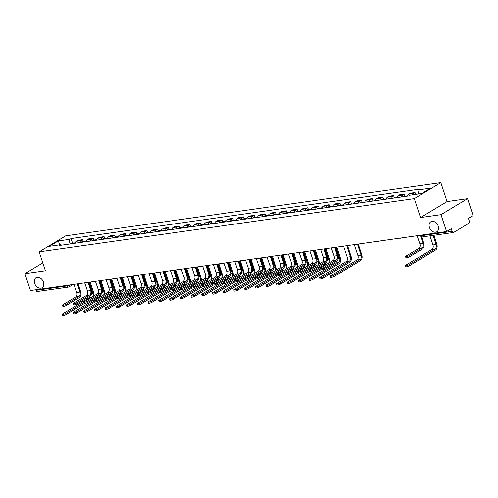 <?xml version="1.0" encoding="UTF-8"?>
<svg xmlns="http://www.w3.org/2000/svg" width="498" height="498" viewBox="0 0 498 498"><rect width="100%" height="100%" fill="white"/><g stroke="black" fill="none" stroke-linecap="round" stroke-linejoin="round"><path stroke-width="0.75" d="M43.438 282.142A5.839 4.283 58.9 0 1 42.056 287.763A5.839 4.283 58.9 0 1 34.642 283.387A5.839 4.283 58.9 0 1 36.03 277.766A5.839 4.283 58.9 0 1 43.438 282.142M438.24 226.148A5.839 4.283 58.9 0 1 436.852 231.775A5.839 4.283 58.9 0 1 429.438 227.399A5.839 4.283 58.9 0 1 430.826 221.772A5.839 4.283 58.9 0 1 438.24 226.148M441.004 214.657L467.547 198.658L447.067 201.566L440.842 182.642L65.705 235.84L39.161 251.839L414.299 198.634L420.524 217.558L441.004 214.657L446.557 231.545L30.453 290.552L24.9 273.663L45.38 270.763L39.161 251.839M467.547 198.658L473.1 215.547L468.4 218.379L469.265 221.012A1.824 1.183 81.9 0 1 468.761 223.347L453.74 232.398A1.824 1.183 81.9 0 1 453.441 232.51L422.304 236.924A1.824 1.183 -98.1 0 1 420.984 235.759L452.122 231.346A1.824 1.183 81.9 0 0 453.441 232.51M73.05 284.514L69.154 286.86A1.824 1.338 -121.1 0 1 68.774 286.997A1.824 1.183 -98.1 0 1 68.469 287.103L37.331 291.523A1.824 1.183 -98.1 0 1 36.018 290.353L67.149 285.939A1.824 0.367 -18.2 0 0 69.589 285.105L69.801 284.974M35.831 289.792L36.018 290.353M42.791 262.882L24.9 273.663M452.122 231.346L451.256 228.713L446.557 231.545M412.332 194.855A4.196 2.72 -98.1 0 1 413.415 193.517L415.033 192.539L410.501 193.18L408.883 194.158A4.196 2.72 81.9 0 0 407.588 196.1M415.643 194.382L415.033 192.539M401.4 196.978A4.196 2.72 -98.1 0 1 402.695 195.035L404.314 194.058L399.776 194.706L398.157 195.677A4.196 2.72 81.9 0 0 396.869 197.619M405.098 196.455L404.314 194.058M390.681 198.497A4.196 2.72 -98.1 0 1 391.97 196.554L393.594 195.583L389.056 196.224L387.438 197.202A4.196 2.72 81.9 0 0 386.143 199.144M394.379 197.974L393.594 195.583M379.955 200.022A4.196 2.72 -98.1 0 1 381.25 198.079L382.869 197.102L378.331 197.743L376.712 198.721A4.196 2.72 81.9 0 0 375.424 200.663M383.653 199.493L382.869 197.102M369.236 201.541A4.196 2.72 -98.1 0 1 370.531 199.598L372.149 198.621L367.611 199.262L365.993 200.24A4.196 2.72 81.9 0 0 364.698 202.182M372.934 201.018L372.149 198.621M358.51 203.06A4.196 2.72 -98.1 0 1 359.805 201.117L361.424 200.14L356.885 200.787L355.267 201.758A4.196 2.72 81.9 0 0 353.978 203.707M362.214 202.537L361.424 200.14M347.791 204.578A4.196 2.72 -98.1 0 1 349.086 202.636L350.704 201.665L346.166 202.306L344.548 203.284A4.196 2.72 81.9 0 0 343.253 205.226M351.488 204.056L350.704 201.665M337.071 206.104A4.196 2.72 -98.1 0 1 338.36 204.161L339.978 203.184L335.447 203.825L333.822 204.803A4.196 2.72 81.9 0 0 332.533 206.745M340.601 205.07L339.978 203.184M326.346 207.622A4.196 2.72 -98.1 0 1 327.64 205.68L329.259 204.703L324.721 205.35L323.102 206.321A4.196 2.72 81.9 0 0 321.808 208.264M329.875 206.589L329.259 204.703M315.626 209.141A4.196 2.72 -98.1 0 1 316.915 207.199L318.533 206.222L314.001 206.869L312.383 207.847A4.196 2.72 81.9 0 0 311.088 209.789M319.156 208.114L318.533 206.222M304.901 210.666A4.196 2.72 -98.1 0 1 306.195 208.718L307.814 207.747L303.276 208.388L301.657 209.365A4.196 2.72 81.9 0 0 300.362 211.308M308.436 209.633L307.814 207.747M294.181 212.185A4.196 2.72 -98.1 0 1 295.47 210.243L297.088 209.266L292.556 209.907L290.938 210.884A4.196 2.72 81.9 0 0 289.643 212.827M297.711 211.152L297.088 209.266M283.455 213.704A4.196 2.72 -98.1 0 1 284.75 211.762L286.369 210.785L281.831 211.432L280.212 212.403A4.196 2.72 81.9 0 0 278.924 214.345M286.991 212.671L286.369 210.785M272.736 215.223A4.196 2.72 -98.1 0 1 274.024 213.281L275.649 212.31L271.111 212.951L269.493 213.928A4.196 2.72 81.9 0 0 268.198 215.871M276.266 214.196L275.649 212.31M262.01 216.748A4.196 2.72 -98.1 0 1 263.305 214.806L264.924 213.829L260.386 214.47L258.767 215.447A4.196 2.72 81.9 0 0 257.478 217.389M265.546 215.715L264.924 213.829M251.291 218.267A4.196 2.72 -98.1 0 1 252.586 216.325L254.204 215.348L249.666 215.989L248.048 216.966A4.196 2.72 81.9 0 0 246.753 218.908M254.82 217.234L254.204 215.348M240.571 219.786A4.196 2.72 -98.1 0 1 241.86 217.844L243.478 216.867L238.947 217.514L237.322 218.485A4.196 2.72 81.9 0 0 236.033 220.433M244.101 218.753L243.478 216.867M229.846 221.305A4.196 2.72 -98.1 0 1 231.14 219.363L232.759 218.392L228.221 219.033L226.602 220.01A4.196 2.72 81.9 0 0 225.308 221.952M233.375 220.278L232.759 218.392M219.126 222.83A4.196 2.72 -98.1 0 1 220.415 220.888L222.033 219.911L217.501 220.552L215.883 221.529A4.196 2.72 81.9 0 0 214.588 223.471M222.656 221.797L222.033 219.911M208.401 224.349A4.196 2.72 -98.1 0 1 209.695 222.407L211.314 221.429L206.776 222.077L205.157 223.048A4.196 2.72 81.9 0 0 203.863 224.99M211.936 223.316L211.314 221.429M197.681 225.868A4.196 2.72 -98.1 0 1 198.97 223.926L200.588 222.955L196.056 223.596L194.438 224.573A4.196 2.72 81.9 0 0 193.143 226.515M201.211 224.841L200.588 222.955M186.955 227.393A4.196 2.72 -98.1 0 1 188.25 225.451L189.869 224.474L185.331 225.115L183.712 226.092A4.196 2.72 81.9 0 0 182.424 228.034M190.491 226.36L189.869 224.474M176.236 228.912A4.196 2.72 -98.1 0 1 177.525 226.97L179.149 225.992L174.611 226.634L172.993 227.611A4.196 2.72 81.9 0 0 171.698 229.553M179.766 227.879L179.149 225.992M165.51 230.431A4.196 2.72 -98.1 0 1 166.805 228.489L168.424 227.511L163.886 228.159L162.267 229.13A4.196 2.72 81.9 0 0 160.979 231.072M169.046 229.397L168.424 227.511M154.791 231.95A4.196 2.72 -98.1 0 1 156.086 230.008L157.704 229.036L153.166 229.678L151.548 230.655A4.196 2.72 81.9 0 0 150.253 232.597M158.32 230.923L157.704 229.036M144.065 233.475A4.196 2.72 -98.1 0 1 145.36 231.533L146.978 230.555L142.44 231.197L140.822 232.174A4.196 2.72 81.9 0 0 139.533 234.116M147.601 232.442L146.978 230.555M133.346 234.994A4.196 2.72 -98.1 0 1 134.641 233.052L136.259 232.074L131.721 232.722L130.103 233.693A4.196 2.72 81.9 0 0 128.808 235.635M136.875 233.96L136.259 232.074M122.626 236.513A4.196 2.72 -98.1 0 1 123.915 234.57L125.533 233.593L121.002 234.241L119.377 235.218A4.196 2.72 81.9 0 0 118.088 237.16M126.156 235.479L125.533 233.593M111.901 238.038A4.196 2.72 -98.1 0 1 113.195 236.089L114.814 235.118L110.276 235.759L108.657 236.737A4.196 2.72 81.9 0 0 107.363 238.679M115.43 237.004L114.814 235.118M101.181 239.557A4.196 2.72 -98.1 0 1 102.47 237.614L104.088 236.637L99.556 237.278L97.938 238.256A4.196 2.72 81.9 0 0 96.643 240.198M104.711 238.523L104.088 236.637M90.455 241.076A4.196 2.72 -98.1 0 1 91.75 239.133L93.369 238.156L88.831 238.803L87.212 239.775A4.196 2.72 81.9 0 0 85.924 241.717M93.991 240.042L93.369 238.156M79.736 242.594A4.196 2.72 -98.1 0 1 81.025 240.652L82.649 239.681L78.111 240.322L76.493 241.3A4.196 2.72 81.9 0 0 75.198 243.242M83.266 241.567L82.649 239.681M418.195 194.021L419.111 189.782L430.658 188.144L421.738 193.517L410.19 195.154L408.945 195.907L59.648 245.446L60.893 244.692L49.346 246.329L58.266 240.957L69.813 239.32L68.768 244.151M419.111 189.782L420.356 189.028L71.058 238.567L69.813 239.32M440.842 182.642L414.299 198.634M447.067 201.566L420.524 217.558M72.546 243.086L71.058 238.567M61.615 245.165L60.893 244.692M59.847 244.842L58.266 240.957M421.731 236.917L423.742 243.03A4.607 2.988 -98.1 0 1 422.472 248.932L409.493 256.75A2.098 0.423 161.8 0 1 407.333 257.584A2.098 0.423 161.8 0 1 405.92 257.634L405.559 256.526A2.098 0.423 -18.2 0 0 406.966 256.482A2.098 0.423 -18.2 0 0 409.132 255.648L422.111 247.83A3.424 2.216 81.9 0 0 423.057 243.447L420.735 236.382M422.111 247.83L418.949 248.278L405.97 256.096A2.098 0.423 -18.2 0 0 405.559 256.526M416.577 235.797A1.824 1.338 -121.1 0 0 417.137 235.847L419.895 243.896A3.424 2.216 81.9 0 1 418.949 248.278M433.914 235.28L436.814 244.101A4.607 2.988 -98.1 0 1 435.545 250.002L409.294 265.82A2.098 0.423 161.8 0 1 407.134 266.654A2.098 0.423 161.8 0 1 405.721 266.698L405.36 265.596A2.098 0.423 -18.2 0 0 406.766 265.552A2.098 0.423 -18.2 0 0 408.933 264.718L435.184 248.9A3.424 2.216 81.9 0 0 436.124 244.518L433.123 235.392M429.967 235.84L432.967 244.966A3.424 2.216 81.9 0 1 432.021 249.349L405.77 265.166A2.098 0.423 -18.2 0 0 405.36 265.596M335.397 247.382L337.968 255.194A4.607 2.988 -98.1 0 1 336.698 261.095L323.719 268.92A2.098 0.423 161.8 0 1 321.552 269.748A2.098 0.423 161.8 0 1 320.139 269.798L319.778 268.696A2.098 0.423 -18.2 0 0 321.191 268.646A2.098 0.423 -18.2 0 0 323.351 267.812L336.331 259.993A3.424 2.216 81.9 0 0 337.277 255.611L334.731 247.537A1.824 1.338 -121.1 0 0 335.11 247.4A1.824 1.338 -121.1 0 0 335.204 247.338L335.11 247.4M336.331 259.993L333.168 260.442L320.189 268.26A2.098 0.423 -18.2 0 0 319.778 268.696M330.803 247.96A1.824 1.338 -121.1 0 0 331.363 248.01L334.114 256.059A3.424 2.216 81.9 0 1 333.168 260.442M324.677 248.907L327.242 256.719A4.607 2.988 -98.1 0 1 325.972 262.62L312.993 270.439A2.098 0.423 161.8 0 1 310.833 271.273A2.098 0.423 161.8 0 1 309.42 271.317L309.059 270.215A2.098 0.423 -18.2 0 0 310.466 270.165A2.098 0.423 -18.2 0 0 312.632 269.337L325.611 261.512A3.424 2.216 81.9 0 0 326.557 257.13L324.005 249.056A1.824 1.338 -121.1 0 0 324.391 248.919A1.824 1.338 -121.1 0 0 324.478 248.857A1.824 1.824 0 0 0 325.929 248.67A1.824 1.338 58.9 0 1 325.549 248.807M325.611 261.512L322.449 261.96L309.47 269.785A2.098 0.423 -18.2 0 0 309.059 270.215M320.077 249.479A1.824 1.338 -121.1 0 0 320.637 249.535L323.395 257.578A3.424 2.216 81.9 0 1 322.449 261.96M313.952 250.426L316.523 258.238A4.607 2.988 -98.1 0 1 315.253 264.139L302.274 271.958A2.098 0.423 161.8 0 1 300.107 272.792A2.098 0.423 161.8 0 1 298.7 272.836L298.333 271.734A2.098 0.423 -18.2 0 0 299.746 271.69A2.098 0.423 -18.2 0 0 301.906 270.856L314.885 263.037A3.424 2.216 81.9 0 0 315.832 258.655L313.286 250.575A1.824 1.338 -121.1 0 0 313.665 250.438A1.824 1.338 -121.1 0 0 313.759 250.382L313.665 250.438M314.885 263.037L311.723 263.486L298.744 271.304A2.098 0.423 -18.2 0 0 298.333 271.734M309.358 250.998A1.824 1.338 -121.1 0 0 309.918 251.054L312.669 259.103A3.424 2.216 81.9 0 1 311.723 263.486M303.232 251.944L305.797 259.757A4.607 2.988 -98.1 0 1 304.527 265.658L291.548 273.477A2.098 0.423 161.8 0 1 289.388 274.311A2.098 0.423 161.8 0 1 287.975 274.361L287.614 273.259A2.098 0.423 -18.2 0 0 289.021 273.209A2.098 0.423 -18.2 0 0 291.187 272.375L304.166 264.556A3.424 2.216 81.9 0 0 305.112 260.174L302.56 252.094A1.824 1.338 -121.1 0 0 302.946 251.963A1.824 1.338 -121.1 0 0 303.033 251.901A1.824 1.824 0 0 0 304.483 251.714A1.824 1.338 58.9 0 1 304.104 251.845M304.166 264.556L301.004 265.004L288.025 272.823A2.098 0.423 -18.2 0 0 287.614 273.259M298.632 252.523A1.824 1.338 -121.1 0 0 299.192 252.573L301.95 260.622A3.424 2.216 81.9 0 1 301.004 265.004M292.507 253.463L295.077 261.276A4.607 2.988 -98.1 0 1 293.808 267.177L280.828 275.002A2.098 0.423 161.8 0 1 278.662 275.836A2.098 0.423 161.8 0 1 277.255 275.88L276.888 274.778A2.098 0.423 -18.2 0 0 278.301 274.728A2.098 0.423 -18.2 0 0 280.461 273.9L293.44 266.075A3.424 2.216 81.9 0 0 294.386 261.693L291.84 253.619A1.824 1.338 -121.1 0 0 292.226 253.482A1.824 1.338 -121.1 0 0 292.314 253.42L292.226 253.482M293.44 266.075L290.284 266.523L277.305 274.348A2.098 0.423 -18.2 0 0 276.888 274.778M287.912 254.042A1.824 1.338 -121.1 0 0 288.473 254.092L291.224 262.141A3.424 2.216 81.9 0 1 290.284 266.523M281.787 254.988L284.358 262.801A4.607 2.988 -98.1 0 1 283.082 268.702L270.103 276.521A2.098 0.423 161.8 0 1 267.943 277.355A2.098 0.423 161.8 0 1 266.53 277.398L266.169 276.297A2.098 0.423 -18.2 0 0 267.582 276.253A2.098 0.423 -18.2 0 0 269.742 275.419L282.721 267.594A3.424 2.216 81.9 0 0 283.667 263.212L281.115 255.138A1.824 1.338 -121.1 0 0 281.501 255.001A1.824 1.338 -121.1 0 0 281.594 254.939A1.824 1.824 0 0 0 283.038 254.752A1.824 1.338 58.9 0 1 282.659 254.889M282.721 267.594L279.559 268.042L266.579 275.867A2.098 0.423 -18.2 0 0 266.169 276.297M277.187 255.561A1.824 1.338 -121.1 0 0 277.747 255.617L280.505 263.66A3.424 2.216 81.9 0 1 279.559 268.042M271.068 256.507L273.632 264.32A4.607 2.988 -98.1 0 1 272.362 270.221L259.383 278.04A2.098 0.423 161.8 0 1 257.217 278.874A2.098 0.423 161.8 0 1 255.81 278.924L255.443 277.816A2.098 0.423 -18.2 0 0 256.856 277.772A2.098 0.423 -18.2 0 0 259.022 276.938L272.001 269.119A3.424 2.216 81.9 0 0 272.941 264.737L270.395 256.657A1.824 1.338 -121.1 0 0 270.781 256.526A1.824 1.338 -121.1 0 0 270.868 256.464L270.781 256.526M272.001 269.119L268.839 269.567L255.86 277.386A2.098 0.423 -18.2 0 0 255.443 277.816M266.467 257.086A1.824 1.338 -121.1 0 0 267.028 257.136L269.779 265.185A3.424 2.216 81.9 0 1 268.839 269.567M260.342 258.026L262.913 265.839A4.607 2.988 -98.1 0 1 261.637 271.74L248.658 279.565A2.098 0.423 161.8 0 1 246.498 280.393A2.098 0.423 161.8 0 1 245.084 280.442L244.723 279.341A2.098 0.423 -18.2 0 0 246.137 279.291A2.098 0.423 -18.2 0 0 248.297 278.457L261.276 270.638A3.424 2.216 81.9 0 0 262.222 266.256L259.676 258.182A1.824 1.338 -121.1 0 0 260.056 258.045A1.824 1.338 -121.1 0 0 260.149 257.983A1.824 1.824 0 0 0 261.599 257.796A1.824 1.338 58.9 0 1 261.213 257.927M261.276 270.638L258.113 271.086L245.134 278.905A2.098 0.423 -18.2 0 0 244.723 279.341M255.742 258.605A1.824 1.338 -121.1 0 0 256.308 258.655L259.06 266.704A3.424 2.216 81.9 0 1 258.113 271.086M249.623 259.551L252.187 267.358A4.607 2.988 -98.1 0 1 250.917 273.259L237.938 281.084A2.098 0.423 161.8 0 1 235.778 281.918A2.098 0.423 161.8 0 1 234.365 281.961L234.004 280.86A2.098 0.423 -18.2 0 0 235.411 280.81A2.098 0.423 -18.2 0 0 237.577 279.982L250.556 272.157A3.424 2.216 81.9 0 0 251.496 267.775L248.95 259.701A1.824 1.338 -121.1 0 0 249.336 259.564A1.824 1.338 -121.1 0 0 249.423 259.502M250.556 272.157L247.394 272.605L234.415 280.43A2.098 0.423 -18.2 0 0 234.004 280.86M245.022 260.124A1.824 1.338 -121.1 0 0 245.582 260.18L248.334 268.223A3.424 2.216 81.9 0 1 247.394 272.605M238.897 261.07L241.468 268.883A4.607 2.988 -98.1 0 1 240.192 274.784L227.219 282.603A2.098 0.423 161.8 0 1 225.052 283.437A2.098 0.423 161.8 0 1 223.639 283.48L223.278 282.378A2.098 0.423 -18.2 0 0 224.691 282.335A2.098 0.423 -18.2 0 0 226.851 281.501L239.831 273.682A3.424 2.216 81.9 0 0 240.777 269.3L238.231 261.22A1.824 1.338 -121.1 0 0 238.61 261.083A1.824 1.338 -121.1 0 0 238.704 261.027A1.824 1.824 0 0 0 240.154 260.834A1.824 1.338 58.9 0 1 239.768 260.971M239.831 273.682L236.668 274.13L223.689 281.949A2.098 0.423 -18.2 0 0 223.278 282.378M234.297 261.643A1.824 1.338 -121.1 0 0 234.863 261.699L237.614 269.748A3.424 2.216 81.9 0 1 236.668 274.13M228.177 262.589L230.742 270.402A4.607 2.988 -98.1 0 1 229.472 276.303L216.493 284.121A2.098 0.423 161.8 0 1 214.333 284.956A2.098 0.423 161.8 0 1 212.92 285.005L212.559 283.897A2.098 0.423 -18.2 0 0 213.966 283.854A2.098 0.423 -18.2 0 0 216.132 283.02L229.111 275.201A3.424 2.216 81.9 0 0 230.051 270.819L227.505 262.739A1.824 1.338 -121.1 0 0 227.891 262.608A1.824 1.338 -121.1 0 0 227.978 262.546L227.891 262.608M229.111 275.201L225.949 275.649L212.97 283.468A2.098 0.423 -18.2 0 0 212.559 283.897M223.577 263.168A1.824 1.338 -121.1 0 0 224.137 263.218L226.895 271.267A3.424 2.216 81.9 0 1 225.949 275.649M217.452 264.108L220.023 271.92A4.607 2.988 -98.1 0 1 218.753 277.822L205.774 285.647A2.098 0.423 161.8 0 1 203.607 286.475A2.098 0.423 161.8 0 1 202.2 286.524L201.833 285.422A2.098 0.423 -18.2 0 0 203.246 285.373A2.098 0.423 -18.2 0 0 205.406 284.539L218.385 276.72A3.424 2.216 81.9 0 0 219.332 272.338L216.786 264.264A1.824 1.338 -121.1 0 0 217.165 264.127A1.824 1.338 -121.1 0 0 217.259 264.065A1.824 1.824 0 0 0 218.709 263.878A1.824 1.338 58.9 0 1 218.323 264.008M218.385 276.72L215.223 277.168L202.244 284.987A2.098 0.423 -18.2 0 0 201.833 285.422M212.858 264.687A1.824 1.338 -121.1 0 0 213.418 264.737L216.169 272.786A3.424 2.216 81.9 0 1 215.223 277.168M206.732 265.633L209.297 273.446A4.607 2.988 -98.1 0 1 208.027 279.347L195.048 287.165A2.098 0.423 161.8 0 1 192.888 288A2.098 0.423 161.8 0 1 191.475 288.043L191.114 286.941A2.098 0.423 -18.2 0 0 192.521 286.898A2.098 0.423 -18.2 0 0 194.687 286.064L207.666 278.239A3.424 2.216 81.9 0 0 208.612 273.856L206.06 265.783A1.824 1.338 -121.1 0 0 206.446 265.646A1.824 1.338 -121.1 0 0 206.533 265.583L206.446 265.646M207.666 278.239L204.504 278.687L191.525 286.512A2.098 0.423 -18.2 0 0 191.114 286.941M202.132 266.206A1.824 1.338 -121.1 0 0 202.692 266.262L205.45 274.305A3.424 2.216 81.9 0 1 204.504 278.687M196.007 267.152L198.578 274.964A4.607 2.988 -98.1 0 1 197.308 280.866L184.328 288.684A2.098 0.423 161.8 0 1 182.162 289.519A2.098 0.423 161.8 0 1 180.755 289.568L180.388 288.46A2.098 0.423 -18.2 0 0 181.801 288.417A2.098 0.423 -18.2 0 0 183.961 287.583L196.94 279.764A3.424 2.216 81.9 0 0 197.887 275.382L195.341 267.302A1.824 1.338 -121.1 0 0 195.72 267.171A1.824 1.338 -121.1 0 0 195.814 267.109A1.824 1.824 0 0 0 197.264 266.916A1.824 1.338 58.9 0 1 196.878 267.053M196.94 279.764L193.784 280.212L180.805 288.031A2.098 0.423 -18.2 0 0 180.388 288.46M191.413 267.725A1.824 1.338 -121.1 0 0 191.973 267.781L194.724 275.83A3.424 2.216 81.9 0 1 193.784 280.212M358.249 244.07L361.76 254.746A4.607 2.988 -98.1 0 1 360.49 260.647L334.239 276.465A2.098 0.423 161.8 0 1 332.079 277.299A2.098 0.423 161.8 0 1 330.666 277.342L330.305 276.241A2.098 0.423 -18.2 0 0 331.712 276.197A2.098 0.423 -18.2 0 0 333.878 275.363L360.129 259.545A3.424 2.216 81.9 0 0 361.069 255.163L357.514 244.337M354.296 244.63L357.906 255.611A3.424 2.216 81.9 0 1 356.966 259.993L330.716 275.811A2.098 0.423 -18.2 0 0 330.305 276.241M342.238 205.369A2.278 1.482 -98.1 0 1 343.103 204.715L343.446 204.666M341.074 205.537A2.278 1.482 -98.1 0 1 341.933 204.883A2.278 1.482 -98.1 0 1 342.543 204.983M338.596 205.886A2.278 1.482 -98.1 0 1 339.455 205.232L341.933 204.883M347.529 245.589L351.04 256.265A4.607 2.988 -98.1 0 1 349.764 262.166L323.519 277.984A2.098 0.423 161.8 0 1 321.353 278.818A2.098 0.423 161.8 0 1 319.946 278.868L319.579 277.76A2.098 0.423 -18.2 0 0 320.992 277.716A2.098 0.423 -18.2 0 0 323.152 276.882L349.403 261.064A3.424 2.216 81.9 0 0 350.349 256.682L346.789 245.856M343.576 246.149L347.187 257.13A3.424 2.216 81.9 0 1 346.241 261.512L319.99 277.33A2.098 0.423 -18.2 0 0 319.579 277.76M331.519 206.888A2.278 1.482 -98.1 0 1 332.378 206.234L332.72 206.184M330.348 207.056A2.278 1.482 -98.1 0 1 331.207 206.402A2.278 1.482 -98.1 0 1 331.824 206.508M327.877 207.405A2.278 1.482 -98.1 0 1 328.736 206.751L331.207 206.402M336.804 247.108L340.315 257.79A4.607 2.988 -98.1 0 1 339.045 263.691L312.794 279.509A2.098 0.423 161.8 0 1 310.634 280.337A2.098 0.423 161.8 0 1 309.221 280.386L308.86 279.285A2.098 0.423 -18.2 0 0 310.266 279.235A2.098 0.423 -18.2 0 0 312.433 278.401L338.684 262.583A3.424 2.216 81.9 0 0 339.624 258.201L336.069 247.375M336.648 261.126A3.424 2.216 81.9 0 1 335.521 263.031L309.27 278.849A2.098 0.423 -18.2 0 0 308.86 279.285M320.793 208.407A2.278 1.482 -98.1 0 1 321.658 207.759L322.001 207.71M319.629 208.575A2.278 1.482 -98.1 0 1 320.488 207.921A2.278 1.482 -98.1 0 1 321.098 208.027M317.151 208.923A2.278 1.482 -98.1 0 1 318.017 208.276L320.488 207.921M320.519 269.91L302.074 281.028A2.098 0.423 161.8 0 1 299.908 281.862A2.098 0.423 161.8 0 1 298.501 281.905L298.134 280.804A2.098 0.423 -18.2 0 0 299.547 280.754A2.098 0.423 -18.2 0 0 301.707 279.926L319.872 268.976M325.922 262.645A3.424 2.216 81.9 0 1 324.796 264.556L298.551 280.374A2.098 0.423 -18.2 0 0 298.134 280.804M310.073 209.932A2.278 1.482 -98.1 0 1 310.933 209.278L311.275 209.228M328.823 263.062A3.424 2.216 81.9 0 0 328.904 259.726L325.343 248.894M308.903 210.094A2.278 1.482 -98.1 0 1 309.768 209.44A2.278 1.482 -98.1 0 1 310.379 209.546M306.432 210.449A2.278 1.482 -98.1 0 1 307.291 209.795L309.768 209.44M326.084 248.626L329.595 259.309A4.607 2.988 -98.1 0 1 329.875 262.427M309.8 271.429L291.349 282.547A2.098 0.423 161.8 0 1 289.189 283.381A2.098 0.423 161.8 0 1 287.776 283.424L287.414 282.322A2.098 0.423 -18.2 0 0 288.828 282.279A2.098 0.423 -18.2 0 0 290.988 281.445L309.152 270.501M315.203 264.164A3.424 2.216 81.9 0 1 314.076 266.075L287.825 281.893A2.098 0.423 -18.2 0 0 287.414 282.322M299.348 211.451A2.278 1.482 -98.1 0 1 300.213 210.797L300.555 210.747M318.104 264.581A3.424 2.216 81.9 0 0 318.185 261.245L314.624 250.419M298.184 211.619A2.278 1.482 -98.1 0 1 299.043 210.965A2.278 1.482 -98.1 0 1 299.653 211.071M295.706 211.967A2.278 1.482 -98.1 0 1 296.571 211.314L299.043 210.965M315.359 250.152L318.869 260.828A4.607 2.988 -98.1 0 1 319.15 263.946M299.074 272.954L280.629 284.065A2.098 0.423 161.8 0 1 278.463 284.9A2.098 0.423 161.8 0 1 277.056 284.949L276.689 283.841A2.098 0.423 -18.2 0 0 278.102 283.798A2.098 0.423 -18.2 0 0 280.268 282.964L298.427 272.02M304.477 265.689A3.424 2.216 81.9 0 1 303.357 267.594L277.106 283.412A2.098 0.423 -18.2 0 0 276.689 283.841M288.628 212.97A2.278 1.482 -98.1 0 1 289.487 212.316L289.83 212.273M307.378 266.1A3.424 2.216 81.9 0 0 307.459 262.763L303.898 251.938M287.458 213.138A2.278 1.482 -98.1 0 1 288.323 212.484A2.278 1.482 -98.1 0 1 288.933 212.59M284.987 213.486A2.278 1.482 -98.1 0 1 285.846 212.833L288.323 212.484M304.639 251.671L308.15 262.346A4.607 2.988 -98.1 0 1 308.43 265.471M288.354 274.473L269.904 285.591A2.098 0.423 161.8 0 1 267.743 286.418A2.098 0.423 161.8 0 1 266.33 286.468L265.969 285.366A2.098 0.423 -18.2 0 0 267.382 285.317A2.098 0.423 -18.2 0 0 269.543 284.483L287.707 273.539M293.758 267.208A3.424 2.216 81.9 0 1 292.631 269.113L266.38 284.931A2.098 0.423 -18.2 0 0 265.969 285.366M277.909 214.495A2.278 1.482 -98.1 0 1 278.768 213.841L279.11 213.791M296.659 267.625A3.424 2.216 81.9 0 0 296.74 264.282L293.179 253.457M276.739 214.657A2.278 1.482 -98.1 0 1 277.598 214.003A2.278 1.482 -98.1 0 1 278.208 214.109M274.261 215.012A2.278 1.482 -98.1 0 1 275.126 214.358L277.598 214.003M293.92 253.189L297.431 263.872A4.607 2.988 -98.1 0 1 297.711 266.99M277.629 275.992L259.184 287.109A2.098 0.423 161.8 0 1 257.018 287.944A2.098 0.423 161.8 0 1 255.611 287.987L255.25 286.885A2.098 0.423 -18.2 0 0 256.657 286.842A2.098 0.423 -18.2 0 0 258.823 286.008L276.981 275.064M283.038 268.727A3.424 2.216 81.9 0 1 281.912 270.638L255.661 286.456A2.098 0.423 -18.2 0 0 255.25 286.885M267.183 216.014A2.278 1.482 -98.1 0 1 268.042 215.36L268.385 215.31M285.933 269.144A3.424 2.216 81.9 0 0 286.014 265.808L282.453 254.976M266.013 216.176A2.278 1.482 -98.1 0 1 266.878 215.528A2.278 1.482 -98.1 0 1 267.488 215.628M263.542 216.53A2.278 1.482 -98.1 0 1 264.401 215.877L266.878 215.528M283.194 254.708L286.705 265.39A4.607 2.988 -98.1 0 1 286.985 268.509M266.909 277.517L248.458 288.628A2.098 0.423 161.8 0 1 246.298 289.463A2.098 0.423 161.8 0 1 244.885 289.512L244.524 288.404A2.098 0.423 -18.2 0 0 245.937 288.361A2.098 0.423 -18.2 0 0 248.097 287.527L266.262 276.583M272.313 270.252A3.424 2.216 81.9 0 1 271.186 272.157L244.935 287.975A2.098 0.423 -18.2 0 0 244.524 288.404M256.464 217.533A2.278 1.482 -98.1 0 1 257.323 216.879L257.665 216.829M275.213 270.663A3.424 2.216 81.9 0 0 275.294 267.326L271.734 256.501M255.293 217.701A2.278 1.482 -98.1 0 1 256.153 217.047A2.278 1.482 -98.1 0 1 256.763 217.153M252.816 218.049A2.278 1.482 -98.1 0 1 253.681 217.396L256.153 217.047M272.474 256.233L275.985 266.909A4.607 2.988 -98.1 0 1 276.266 270.028M256.184 279.036L237.739 290.153A2.098 0.423 161.8 0 1 235.579 290.981A2.098 0.423 161.8 0 1 234.166 291.031L233.805 289.929A2.098 0.423 -18.2 0 0 235.212 289.88A2.098 0.423 -18.2 0 0 237.378 289.045L255.542 278.102M261.593 271.771A3.424 2.216 81.9 0 1 260.466 273.676L234.216 289.494A2.098 0.423 -18.2 0 0 233.805 289.929M245.738 219.052A2.278 1.482 -98.1 0 1 246.603 218.398L246.946 218.354M264.488 272.188A3.424 2.216 81.9 0 0 264.569 268.845L261.008 258.02M244.568 219.22A2.278 1.482 -98.1 0 1 245.433 218.566A2.278 1.482 -98.1 0 1 246.043 218.672M242.096 219.568A2.278 1.482 -98.1 0 1 242.956 218.915L245.433 218.566M261.749 257.752L265.26 268.428A4.607 2.988 -98.1 0 1 265.54 271.553M245.464 280.555L227.02 291.672A2.098 0.423 161.8 0 1 224.853 292.507A2.098 0.423 161.8 0 1 223.44 292.55L223.079 291.448A2.098 0.423 -18.2 0 0 224.492 291.398A2.098 0.423 -18.2 0 0 226.652 290.571L244.817 279.621M250.868 273.29A3.424 2.216 81.9 0 1 249.741 275.201L223.49 291.019A2.098 0.423 -18.2 0 0 223.079 291.448M235.019 220.577A2.278 1.482 -98.1 0 1 235.878 219.923L236.22 219.873M253.768 273.707A3.424 2.216 81.9 0 0 253.849 270.37L250.289 259.539M233.848 220.739A2.278 1.482 -98.1 0 1 234.707 220.085A2.278 1.482 -98.1 0 1 235.324 220.191M231.377 221.093A2.278 1.482 -98.1 0 1 232.236 220.44L234.707 220.085M251.029 259.271L254.54 269.953A4.607 2.988 -98.1 0 1 254.82 273.072M234.739 282.073L216.294 293.191A2.098 0.423 161.8 0 1 214.134 294.025A2.098 0.423 161.8 0 1 212.721 294.069L212.36 292.967A2.098 0.423 -18.2 0 0 213.767 292.924A2.098 0.423 -18.2 0 0 215.933 292.089L234.097 281.146M240.148 274.809A3.424 2.216 81.9 0 1 239.021 276.72L212.771 292.538A2.098 0.423 -18.2 0 0 212.36 292.967M224.293 222.096A2.278 1.482 -98.1 0 1 225.158 221.442L225.501 221.392M243.043 275.226A3.424 2.216 81.9 0 0 243.124 271.889L239.569 261.064M223.129 222.264A2.278 1.482 -98.1 0 1 223.988 221.61A2.278 1.482 -98.1 0 1 224.598 221.71M220.651 222.612A2.278 1.482 -98.1 0 1 221.51 221.959L223.988 221.61M240.304 260.796L243.815 271.472A4.607 2.988 -98.1 0 1 244.095 274.591M224.019 283.599L205.574 294.71A2.098 0.423 161.8 0 1 203.408 295.544A2.098 0.423 161.8 0 1 202.001 295.594L201.634 294.486A2.098 0.423 -18.2 0 0 203.047 294.443A2.098 0.423 -18.2 0 0 205.207 293.608L223.372 282.665M229.422 276.334A3.424 2.216 81.9 0 1 228.296 278.239L202.051 294.057A2.098 0.423 -18.2 0 0 201.634 294.486M213.574 223.614A2.278 1.482 -98.1 0 1 214.433 222.961L214.775 222.917M232.323 276.745A3.424 2.216 81.9 0 0 232.404 273.408L228.843 262.583M212.403 223.783A2.278 1.482 -98.1 0 1 213.269 223.129A2.278 1.482 -98.1 0 1 213.879 223.235M209.932 224.131A2.278 1.482 -98.1 0 1 210.791 223.478L213.269 223.129M229.584 262.315L233.095 272.991A4.607 2.988 -98.1 0 1 233.375 276.116M213.3 285.117L194.849 296.235A2.098 0.423 161.8 0 1 192.689 297.063A2.098 0.423 161.8 0 1 191.276 297.113L190.915 296.011A2.098 0.423 -18.2 0 0 192.328 295.961A2.098 0.423 -18.2 0 0 194.488 295.127L212.652 284.184M218.703 277.853A3.424 2.216 81.9 0 1 217.576 279.758L191.325 295.575A2.098 0.423 -18.2 0 0 190.915 296.011M202.848 225.133A2.278 1.482 -98.1 0 1 203.713 224.486L204.056 224.436M221.598 278.27A3.424 2.216 81.9 0 0 221.685 274.927L218.124 264.102M201.684 225.301A2.278 1.482 -98.1 0 1 202.543 224.648A2.278 1.482 -98.1 0 1 203.153 224.754M199.206 225.65A2.278 1.482 -98.1 0 1 200.072 225.003L202.543 224.648M218.859 263.834L222.369 274.516A4.607 2.988 -98.1 0 1 222.65 277.635M202.574 286.636L184.129 297.754A2.098 0.423 161.8 0 1 181.963 298.588A2.098 0.423 161.8 0 1 180.556 298.632L180.189 297.53A2.098 0.423 -18.2 0 0 181.602 297.48A2.098 0.423 -18.2 0 0 183.768 296.652L201.927 285.703M207.977 279.372A3.424 2.216 81.9 0 1 206.851 281.283L180.606 297.101A2.098 0.423 -18.2 0 0 180.189 297.53M192.128 226.658A2.278 1.482 -98.1 0 1 192.987 226.005L193.33 225.955M210.878 279.789A3.424 2.216 81.9 0 0 210.959 276.452L207.398 265.621M190.958 226.82A2.278 1.482 -98.1 0 1 191.823 226.167A2.278 1.482 -98.1 0 1 192.433 226.273M188.487 227.175A2.278 1.482 -98.1 0 1 189.346 226.522L191.823 226.167M208.139 265.353L211.65 276.035A4.607 2.988 -98.1 0 1 211.93 279.154M185.287 268.671L187.858 276.483A4.607 2.988 -98.1 0 1 186.582 282.385L173.603 290.209A2.098 0.423 161.8 0 1 171.443 291.037A2.098 0.423 161.8 0 1 170.03 291.087L169.669 289.985A2.098 0.423 -18.2 0 0 171.082 289.936A2.098 0.423 -18.2 0 0 173.242 289.101L186.221 281.283A3.424 2.216 81.9 0 0 187.167 276.9L184.615 268.82A1.824 1.338 -121.1 0 0 185.001 268.69A1.824 1.338 -121.1 0 0 185.088 268.627L185.001 268.69M186.221 281.283L183.059 281.731L170.079 289.55A2.098 0.423 -18.2 0 0 169.669 289.985M180.687 269.25A1.824 1.338 -121.1 0 0 181.247 269.3L184.005 277.349A3.424 2.216 81.9 0 1 183.059 281.731M191.855 288.161L173.404 299.273A2.098 0.423 161.8 0 1 171.244 300.107A2.098 0.423 161.8 0 1 169.83 300.151L169.469 299.049A2.098 0.423 -18.2 0 0 170.882 299.005A2.098 0.423 -18.2 0 0 173.043 298.171L191.207 287.228M197.258 280.891A3.424 2.216 81.9 0 1 196.131 282.802L169.88 298.619A2.098 0.423 -18.2 0 0 169.469 299.049M181.403 228.177A2.278 1.482 -98.1 0 1 182.268 227.524L182.61 227.474M200.159 281.308A3.424 2.216 81.9 0 0 200.24 277.971L196.679 267.146M180.239 228.345A2.278 1.482 -98.1 0 1 181.098 227.692A2.278 1.482 -98.1 0 1 181.708 227.798M177.761 228.694A2.278 1.482 -98.1 0 1 178.626 228.04L181.098 227.692M197.413 266.878L200.924 277.554A4.607 2.988 -98.1 0 1 201.211 280.673M174.561 270.196L177.132 278.002A4.607 2.988 -98.1 0 1 175.862 283.904L162.883 291.728A2.098 0.423 161.8 0 1 160.717 292.563A2.098 0.423 161.8 0 1 159.31 292.606L158.943 291.504A2.098 0.423 -18.2 0 0 160.356 291.454A2.098 0.423 -18.2 0 0 162.522 290.627L175.501 282.802A3.424 2.216 81.9 0 0 176.441 278.419L173.895 270.346A1.824 1.338 -121.1 0 0 174.281 270.209A1.824 1.338 -121.1 0 0 174.368 270.146A1.824 1.824 0 0 0 175.819 269.96A1.824 1.338 58.9 0 1 175.433 270.09M175.501 282.802L172.339 283.25L159.36 291.075A2.098 0.423 -18.2 0 0 158.943 291.504M169.967 270.769A1.824 1.338 -121.1 0 0 170.528 270.819L173.279 278.868A3.424 2.216 81.9 0 1 172.339 283.25M181.129 289.68L162.684 300.792A2.098 0.423 161.8 0 1 160.518 301.626A2.098 0.423 161.8 0 1 159.111 301.676L158.75 300.568A2.098 0.423 -18.2 0 0 160.157 300.524A2.098 0.423 -18.2 0 0 162.323 299.69L180.481 288.747M186.538 282.416A3.424 2.216 81.9 0 1 185.412 284.321L159.161 300.138A2.098 0.423 -18.2 0 0 158.75 300.568M170.683 229.696A2.278 1.482 -98.1 0 1 171.542 229.043L171.885 228.999M189.433 282.827A3.424 2.216 81.9 0 0 189.514 279.49L185.953 268.665M169.513 229.864A2.278 1.482 -98.1 0 1 170.378 229.211A2.278 1.482 -98.1 0 1 170.988 229.317M167.042 230.213A2.278 1.482 -98.1 0 1 167.901 229.559L170.378 229.211M186.694 268.397L190.205 279.073A4.607 2.988 -98.1 0 1 190.485 282.198M163.842 271.715L166.413 279.527A4.607 2.988 -98.1 0 1 165.137 285.429L152.158 293.247A2.098 0.423 161.8 0 1 149.998 294.081A2.098 0.423 161.8 0 1 148.585 294.125L148.223 293.023A2.098 0.423 -18.2 0 0 149.637 292.98A2.098 0.423 -18.2 0 0 151.797 292.145L164.776 284.321A3.424 2.216 81.9 0 0 165.722 279.938L163.176 271.864A1.824 1.338 -121.1 0 0 163.556 271.727A1.824 1.338 -121.1 0 0 163.649 271.671L163.556 271.727M164.776 284.321L161.613 284.769L148.634 292.594A2.098 0.423 -18.2 0 0 148.223 293.023M159.242 272.288A1.824 1.338 -121.1 0 0 159.802 272.344L162.56 280.393A3.424 2.216 81.9 0 1 161.613 284.769M170.409 291.199L151.958 302.317A2.098 0.423 161.8 0 1 149.798 303.151A2.098 0.423 161.8 0 1 148.385 303.195L148.024 302.093A2.098 0.423 -18.2 0 0 149.437 302.043A2.098 0.423 -18.2 0 0 151.597 301.209L169.762 290.266M175.813 283.935A3.424 2.216 81.9 0 1 174.686 285.84L148.435 301.664A2.098 0.423 -18.2 0 0 148.024 302.093M159.964 231.221A2.278 1.482 -98.1 0 1 160.823 230.568L161.165 230.518M178.714 284.352A3.424 2.216 81.9 0 0 178.794 281.009L175.234 270.184M158.794 231.383A2.278 1.482 -98.1 0 1 159.653 230.73A2.278 1.482 -98.1 0 1 160.263 230.835M156.316 231.738A2.278 1.482 -98.1 0 1 157.181 231.084L159.653 230.73M175.975 269.916L179.485 280.598A4.607 2.988 -98.1 0 1 179.766 283.717M153.123 273.234L155.687 281.046A4.607 2.988 -98.1 0 1 154.417 286.948L141.438 294.766A2.098 0.423 161.8 0 1 139.272 295.6A2.098 0.423 161.8 0 1 137.865 295.65L137.504 294.542A2.098 0.423 -18.2 0 0 138.911 294.499A2.098 0.423 -18.2 0 0 141.077 293.664L154.056 285.846A3.424 2.216 81.9 0 0 154.996 281.463L152.45 273.383A1.824 1.338 -121.1 0 0 152.836 273.253A1.824 1.338 -121.1 0 0 152.923 273.19A1.824 1.824 0 0 0 154.374 272.997A1.824 1.338 58.9 0 1 153.988 273.134M154.056 285.846L150.894 286.294L137.915 294.113A2.098 0.423 -18.2 0 0 137.504 294.542M148.522 273.813A1.824 1.338 -121.1 0 0 149.083 273.863L151.834 281.912A3.424 2.216 81.9 0 1 150.894 286.294M159.684 292.718L141.239 303.836A2.098 0.423 161.8 0 1 139.079 304.67A2.098 0.423 161.8 0 1 137.666 304.714L137.305 303.612A2.098 0.423 -18.2 0 0 138.712 303.568A2.098 0.423 -18.2 0 0 140.878 302.734L159.036 291.791M165.093 285.454A3.424 2.216 81.9 0 1 163.966 287.365L137.716 303.182A2.098 0.423 -18.2 0 0 137.305 303.612M149.238 232.74A2.278 1.482 -98.1 0 1 150.103 232.087L150.44 232.037M167.988 285.871A3.424 2.216 81.9 0 0 168.069 282.534L164.508 271.709M148.068 232.902A2.278 1.482 -98.1 0 1 148.933 232.255A2.278 1.482 -98.1 0 1 149.543 232.354M145.597 233.257A2.278 1.482 -98.1 0 1 146.456 232.603L148.933 232.255M165.249 271.441L168.76 282.117A4.607 2.988 -98.1 0 1 169.04 285.236M142.397 274.753L144.968 282.565A4.607 2.988 -98.1 0 1 143.692 288.466L130.713 296.291A2.098 0.423 161.8 0 1 128.552 297.119A2.098 0.423 161.8 0 1 127.139 297.169L126.778 296.067A2.098 0.423 -18.2 0 0 128.191 296.017A2.098 0.423 -18.2 0 0 130.352 295.183L143.331 287.365A3.424 2.216 81.9 0 0 144.277 282.982L141.731 274.908A1.824 1.338 -121.1 0 0 142.111 274.772A1.824 1.338 -121.1 0 0 142.204 274.709A1.824 1.824 0 0 0 143.654 274.523A1.824 1.338 58.9 0 1 143.268 274.653M143.331 287.365L140.168 287.813L127.189 295.631A2.098 0.423 -18.2 0 0 126.778 296.067M137.797 275.332A1.824 1.338 -121.1 0 0 138.363 275.382L141.115 283.43A3.424 2.216 81.9 0 1 140.168 287.813M148.964 294.243L130.52 305.355A2.098 0.423 161.8 0 1 128.353 306.189A2.098 0.423 161.8 0 1 126.94 306.239L126.579 305.131A2.098 0.423 -18.2 0 0 127.992 305.087A2.098 0.423 -18.2 0 0 130.152 304.253L148.317 293.31M154.368 286.979A3.424 2.216 81.9 0 1 153.241 288.884L126.99 304.701A2.098 0.423 -18.2 0 0 126.579 305.131M138.519 234.259A2.278 1.482 -98.1 0 1 139.378 233.606L139.72 233.556M157.268 287.39A3.424 2.216 81.9 0 0 157.349 284.053L153.789 273.228M137.348 234.427A2.278 1.482 -98.1 0 1 138.207 233.774A2.278 1.482 -98.1 0 1 138.824 233.879M134.871 234.776A2.278 1.482 -98.1 0 1 135.736 234.122L138.207 233.774M154.529 272.96L158.04 283.636A4.607 2.988 -98.1 0 1 158.32 286.761M131.677 276.278L134.242 284.09A4.607 2.988 -98.1 0 1 132.972 289.985L119.993 297.81A2.098 0.423 161.8 0 1 117.833 298.644A2.098 0.423 161.8 0 1 116.42 298.688L116.059 297.586A2.098 0.423 -18.2 0 0 117.466 297.536A2.098 0.423 -18.2 0 0 119.632 296.708L132.611 288.884A3.424 2.216 81.9 0 0 133.551 284.501L131.005 276.427A1.824 1.338 -121.1 0 0 131.391 276.29A1.824 1.338 -121.1 0 0 131.478 276.228A1.824 1.824 0 0 0 132.929 276.041A1.824 1.338 58.9 0 1 132.549 276.178M132.611 288.884L129.449 289.332L116.47 297.157A2.098 0.423 -18.2 0 0 116.059 297.586M127.077 276.851A1.824 1.338 -121.1 0 0 127.637 276.907L130.395 284.949A3.424 2.216 81.9 0 1 129.449 289.332M138.239 295.762L119.794 306.88A2.098 0.423 161.8 0 1 117.634 307.708A2.098 0.423 161.8 0 1 116.221 307.758L115.86 306.656A2.098 0.423 -18.2 0 0 117.267 306.606A2.098 0.423 -18.2 0 0 119.433 305.772L137.597 294.828M143.648 288.498A3.424 2.216 81.9 0 1 142.521 290.402L116.271 306.22A2.098 0.423 -18.2 0 0 115.86 306.656M127.793 235.778A2.278 1.482 -98.1 0 1 128.658 235.131L129.001 235.081M146.543 288.915A3.424 2.216 81.9 0 0 146.624 285.572L143.069 274.747M126.629 235.946A2.278 1.482 -98.1 0 1 127.488 235.293A2.278 1.482 -98.1 0 1 128.098 235.398M124.151 236.295A2.278 1.482 -98.1 0 1 125.01 235.647L127.488 235.293M143.804 274.479L147.315 285.161A4.607 2.988 -98.1 0 1 147.595 288.28M120.952 277.797L123.523 285.609A4.607 2.988 -98.1 0 1 122.253 291.511L109.274 299.329A2.098 0.423 161.8 0 1 107.107 300.163A2.098 0.423 161.8 0 1 105.694 300.207L105.333 299.105A2.098 0.423 -18.2 0 0 106.746 299.061A2.098 0.423 -18.2 0 0 108.906 298.227L121.886 290.409A3.424 2.216 81.9 0 0 122.832 286.026L120.286 277.946A1.824 1.338 -121.1 0 0 120.665 277.809A1.824 1.338 -121.1 0 0 120.759 277.753A1.824 1.824 0 0 0 122.209 277.56A1.824 1.338 58.9 0 1 121.823 277.697M121.886 290.409L118.723 290.857L105.744 298.676A2.098 0.423 -18.2 0 0 105.333 299.105M116.358 278.37A1.824 1.338 -121.1 0 0 116.918 278.426L119.669 286.475A3.424 2.216 81.9 0 1 118.723 290.857M127.519 297.281L109.074 308.399A2.098 0.423 161.8 0 1 106.908 309.233A2.098 0.423 161.8 0 1 105.501 309.277L105.134 308.175A2.098 0.423 -18.2 0 0 106.547 308.125A2.098 0.423 -18.2 0 0 108.707 307.297L126.872 296.347M132.922 290.017A3.424 2.216 81.9 0 1 131.796 291.928L105.545 307.745A2.098 0.423 -18.2 0 0 105.134 308.175M117.074 237.303A2.278 1.482 -98.1 0 1 117.933 236.65L118.275 236.6M135.823 290.434A3.424 2.216 81.9 0 0 135.904 287.097L132.344 276.266M115.903 237.465A2.278 1.482 -98.1 0 1 116.762 236.811A2.278 1.482 -98.1 0 1 117.379 236.917M113.432 237.82A2.278 1.482 -98.1 0 1 114.291 237.166L116.762 236.811M133.084 275.998L136.595 286.68A4.607 2.988 -98.1 0 1 136.875 289.799M110.232 279.316L112.797 287.128A4.607 2.988 -98.1 0 1 111.527 293.029L98.548 300.848A2.098 0.423 161.8 0 1 96.388 301.682A2.098 0.423 161.8 0 1 94.975 301.732L94.614 300.624A2.098 0.423 -18.2 0 0 96.021 300.58A2.098 0.423 -18.2 0 0 98.187 299.746L111.166 291.928A3.424 2.216 81.9 0 0 112.112 287.545L109.56 279.465A1.824 1.338 -121.1 0 0 109.946 279.334A1.824 1.338 -121.1 0 0 110.033 279.272A1.824 1.824 0 0 0 111.484 279.079A1.824 1.338 58.9 0 1 111.104 279.216M111.166 291.928L108.004 292.376L95.025 300.194A2.098 0.423 -18.2 0 0 94.614 300.624M105.632 279.895A1.824 1.338 -121.1 0 0 106.192 279.944L108.95 287.993A3.424 2.216 81.9 0 1 108.004 292.376M116.793 298.8L98.349 309.918A2.098 0.423 161.8 0 1 96.189 310.752A2.098 0.423 161.8 0 1 94.776 310.796L94.415 309.694A2.098 0.423 -18.2 0 0 95.821 309.65A2.098 0.423 -18.2 0 0 97.988 308.816L116.152 297.872M122.203 291.535A3.424 2.216 81.9 0 1 121.076 293.447L94.825 309.264A2.098 0.423 -18.2 0 0 94.415 309.694M106.348 238.822A2.278 1.482 -98.1 0 1 107.213 238.169L107.556 238.119M125.098 291.953A3.424 2.216 81.9 0 0 125.179 288.616L121.624 277.791M105.184 238.99A2.278 1.482 -98.1 0 1 106.043 238.337A2.278 1.482 -98.1 0 1 106.653 238.436M102.706 239.339A2.278 1.482 -98.1 0 1 103.572 238.685L106.043 238.337M122.359 277.523L125.87 288.199A4.607 2.988 -98.1 0 1 126.15 291.318M99.507 280.835L102.078 288.647A4.607 2.988 -98.1 0 1 100.808 294.548L87.829 302.373A2.098 0.423 161.8 0 1 85.662 303.207A2.098 0.423 161.8 0 1 84.255 303.251L83.888 302.149A2.098 0.423 -18.2 0 0 85.301 302.099A2.098 0.423 -18.2 0 0 87.461 301.265L100.44 293.447A3.424 2.216 81.9 0 0 101.387 289.064L98.841 280.99A1.824 1.338 -121.1 0 0 99.22 280.853A1.824 1.338 -121.1 0 0 99.314 280.791A1.824 1.824 0 0 0 100.764 280.604A1.824 1.338 58.9 0 1 100.378 280.735M100.44 293.447L97.278 293.895L84.305 301.72A2.098 0.423 -18.2 0 0 83.888 302.149M94.913 281.414A1.824 1.338 -121.1 0 0 95.473 281.463L98.224 289.512A3.424 2.216 81.9 0 1 97.278 293.895M106.074 300.325L87.629 311.437A2.098 0.423 161.8 0 1 85.463 312.271A2.098 0.423 161.8 0 1 84.056 312.321L83.689 311.213A2.098 0.423 -18.2 0 0 85.102 311.169A2.098 0.423 -18.2 0 0 87.262 310.335L105.427 299.391M111.477 293.061A3.424 2.216 81.9 0 1 110.351 294.965L84.106 310.783A2.098 0.423 -18.2 0 0 83.689 311.213M95.628 240.341A2.278 1.482 -98.1 0 1 96.488 239.687L96.83 239.644M114.378 293.471A3.424 2.216 81.9 0 0 114.459 290.135L110.898 279.31M94.458 240.509A2.278 1.482 -98.1 0 1 95.323 239.855A2.278 1.482 -98.1 0 1 95.933 239.961M91.987 240.858A2.278 1.482 -98.1 0 1 92.846 240.204L95.323 239.855M111.639 279.042L115.15 289.718A4.607 2.988 -98.1 0 1 115.43 292.843M88.787 282.36L91.352 290.172A4.607 2.988 -98.1 0 1 90.082 296.073L77.103 303.892A2.098 0.423 161.8 0 1 74.943 304.726A2.098 0.423 161.8 0 1 73.53 304.77L73.169 303.668A2.098 0.423 -18.2 0 0 74.582 303.624A2.098 0.423 -18.2 0 0 76.742 302.79L89.721 294.965A3.424 2.216 81.9 0 0 90.667 290.583L88.115 282.509A1.824 1.338 -121.1 0 0 88.501 282.372A1.824 1.338 -121.1 0 0 88.588 282.31A1.824 1.824 0 0 0 90.038 282.123A1.824 1.338 58.9 0 1 89.659 282.26M89.721 294.965L86.559 295.414L73.58 303.238A2.098 0.423 -18.2 0 0 73.169 303.668M84.187 282.932A1.824 1.338 -121.1 0 0 84.747 282.989L87.505 291.031A3.424 2.216 81.9 0 1 86.559 295.414M95.355 301.844L76.904 312.962A2.098 0.423 161.8 0 1 74.744 313.79A2.098 0.423 161.8 0 1 73.331 313.84L72.969 312.738A2.098 0.423 -18.2 0 0 74.383 312.688A2.098 0.423 -18.2 0 0 76.543 311.854L94.707 300.91M100.758 294.579A3.424 2.216 81.9 0 1 99.631 296.484L73.38 312.302A2.098 0.423 -18.2 0 0 72.969 312.738M84.903 241.866A2.278 1.482 -98.1 0 1 85.768 241.213L86.11 241.163M103.659 294.997A3.424 2.216 81.9 0 0 103.74 291.654L100.179 280.828M83.739 242.028A2.278 1.482 -98.1 0 1 84.598 241.374A2.278 1.482 -98.1 0 1 85.208 241.48M81.261 242.383A2.278 1.482 -98.1 0 1 82.126 241.729L84.598 241.374M100.913 280.561L104.424 291.243A4.607 2.988 -98.1 0 1 104.704 294.362M78.062 283.879L80.632 291.691A4.607 2.988 -98.1 0 1 79.363 297.592L66.383 305.411A2.098 0.423 161.8 0 1 64.217 306.245A2.098 0.423 161.8 0 1 62.81 306.295L62.443 305.187A2.098 0.423 -18.2 0 0 63.856 305.143A2.098 0.423 -18.2 0 0 66.022 304.309L78.995 296.491A3.424 2.216 81.9 0 0 79.941 292.108L77.395 284.028A1.824 1.338 -121.1 0 0 77.781 283.897A1.824 1.338 -121.1 0 0 77.869 283.835A1.824 1.824 0 0 0 79.319 283.642A1.824 1.338 58.9 0 1 78.933 283.779M78.995 296.491L75.839 296.939L62.86 304.757A2.098 0.423 -18.2 0 0 62.443 305.187M73.467 284.458A1.824 1.338 -121.1 0 0 74.028 284.507L76.779 292.556A3.424 2.216 81.9 0 1 75.839 296.939M84.629 303.363L66.184 314.481A2.098 0.423 161.8 0 1 64.018 315.315A2.098 0.423 161.8 0 1 62.611 315.359L62.244 314.257A2.098 0.423 -18.2 0 0 63.657 314.207A2.098 0.423 -18.2 0 0 65.823 313.379L83.981 302.429M90.038 296.098A3.424 2.216 81.9 0 1 88.912 298.009L62.661 313.827A2.098 0.423 -18.2 0 0 62.244 314.257M74.183 243.385A2.278 1.482 -98.1 0 1 75.042 242.731L75.385 242.682M92.933 296.515A3.424 2.216 81.9 0 0 93.014 293.179L89.453 282.347M73.013 243.547A2.278 1.482 -98.1 0 1 73.878 242.9A2.278 1.482 -98.1 0 1 74.488 242.999M70.542 243.902A2.278 1.482 -98.1 0 1 71.401 243.248L73.878 242.9M90.194 282.08L93.705 292.762A4.607 2.988 -98.1 0 1 93.985 295.88M69.558 285.012L69.589 285.105A1.824 1.338 -121.1 0 1 69.154 286.86A1.824 1.824 0 0 1 68.469 287.103A1.824 1.183 -98.1 0 1 67.149 285.939L66.969 285.379M87.212 239.775L91.75 239.133M97.938 238.256L102.47 237.614M108.657 236.737L113.195 236.089M119.377 235.218L123.915 234.57M130.103 233.693L134.641 233.052M140.822 232.174L145.36 231.533M151.548 230.655L156.086 230.008M162.267 229.13L166.805 228.489M172.993 227.611L177.525 226.97M183.712 226.092L188.25 225.451M194.438 224.573L198.97 223.926M205.157 223.048L209.695 222.407M215.883 221.529L220.415 220.888M226.602 220.01L231.14 219.363M237.322 218.485L241.86 217.844M248.048 216.966L252.586 216.325M258.767 215.447L263.305 214.806M269.493 213.928L274.024 213.281M280.212 212.403L284.75 211.762M290.938 210.884L295.47 210.243M301.657 209.365L306.195 208.718M312.383 207.847L316.915 207.199M323.102 206.321L327.64 205.68M333.822 204.803L338.36 204.161M344.548 203.284L349.086 202.636M355.267 201.758L359.805 201.117M365.993 200.24L370.531 199.598M376.712 198.721L381.25 198.079M387.438 197.202L391.97 196.554M398.157 195.677L402.695 195.035M408.883 194.158L413.415 193.517M76.493 241.3L81.025 240.652M410.252 236.693A1.824 1.824 0 0 0 411.709 236.506L411.753 236.482A1.824 1.338 58.9 0 1 411.709 236.506A1.824 1.338 58.9 0 1 411.323 236.637M399.527 238.212A1.824 1.824 0 0 0 400.983 238.025L401.027 238A1.824 1.338 58.9 0 1 400.983 238.025A1.824 1.338 58.9 0 1 400.604 238.162M388.807 239.731A1.824 1.824 0 0 0 390.264 239.544L390.308 239.519A1.824 1.338 58.9 0 1 390.264 239.544A1.824 1.338 58.9 0 1 389.878 239.681M378.082 241.256A1.824 1.824 0 0 0 379.544 241.069L379.582 241.044A1.824 1.338 58.9 0 1 379.544 241.069A1.824 1.338 58.9 0 1 379.159 241.2M367.362 242.775A1.824 1.824 0 0 0 368.819 242.588L368.862 242.563A1.824 1.338 58.9 0 1 368.819 242.588A1.824 1.338 58.9 0 1 368.433 242.719M356.643 244.294A1.824 1.824 0 0 0 358.099 244.107L358.137 244.082A1.824 1.338 58.9 0 1 358.099 244.107A1.824 1.338 58.9 0 1 357.713 244.244M345.917 245.813A1.824 1.824 0 0 0 347.374 245.626L347.417 245.601A1.824 1.338 58.9 0 1 347.374 245.626A1.824 1.338 58.9 0 1 346.994 245.763M335.198 247.338A1.824 1.824 0 0 0 336.654 247.151L336.692 247.126A1.824 1.338 58.9 0 1 336.654 247.151A1.824 1.338 58.9 0 1 336.268 247.282M315.246 250.164A1.824 1.338 58.9 0 1 315.209 250.189A1.824 1.338 58.9 0 1 314.823 250.326M293.801 253.208A1.824 1.338 58.9 0 1 293.764 253.233A1.824 1.338 58.9 0 1 293.378 253.364M272.356 256.246A1.824 1.338 58.9 0 1 272.319 256.271A1.824 1.338 58.9 0 1 271.933 256.408M250.911 259.29A1.824 1.338 58.9 0 1 250.874 259.315A1.824 1.338 58.9 0 1 250.494 259.452M227.972 262.546A1.824 1.824 0 0 0 229.429 262.353L229.472 262.328A1.824 1.338 58.9 0 1 229.429 262.353A1.824 1.338 58.9 0 1 229.049 262.49M206.527 265.583A1.824 1.824 0 0 0 207.983 265.397L208.027 265.372A1.824 1.338 58.9 0 1 207.983 265.397A1.824 1.338 58.9 0 1 207.604 265.534M185.082 268.627A1.824 1.824 0 0 0 186.538 268.441L186.582 268.41A1.824 1.338 58.9 0 1 186.538 268.441A1.824 1.338 58.9 0 1 186.159 268.571M163.637 271.665A1.824 1.824 0 0 0 165.099 271.478L165.137 271.454A1.824 1.338 58.9 0 1 165.099 271.478A1.824 1.338 58.9 0 1 164.714 271.615M420.181 235.286L420.312 235.691A1.824 0.367 -18.2 0 0 420.984 235.759L420.798 235.199M409.132 255.648L409.493 256.75M423.057 243.447L419.895 243.896M408.933 264.718L409.294 265.82M432.967 244.966L436.124 244.518M432.021 249.349L435.184 248.9M323.351 267.812L323.719 268.92M337.277 255.611L334.114 256.059M312.632 269.337L312.993 270.439M326.557 257.13L323.395 257.578M301.906 270.856L302.274 271.958M315.832 258.655L312.669 259.103M291.187 272.375L291.548 273.477M305.112 260.174L301.95 260.622M280.461 273.9L280.828 275.002M294.386 261.693L291.224 262.141M269.742 275.419L270.103 276.521M283.667 263.212L280.505 263.66M259.022 276.938L259.383 278.04M272.941 264.737L269.779 265.185M248.297 278.457L248.658 279.565M262.222 266.256L259.06 266.704M237.577 279.982L237.938 281.084M251.496 267.775L248.334 268.223M226.851 281.501L227.219 282.603M240.777 269.3L237.614 269.748M216.132 283.02L216.493 284.121M230.051 270.819L226.895 271.267M205.406 284.539L205.774 285.647M219.332 272.338L216.169 272.786M194.687 286.064L195.048 287.165M208.612 273.856L205.45 274.305M183.961 287.583L184.328 288.684M197.887 275.382L194.724 275.83M333.878 275.363L334.239 276.465M357.906 255.611L361.069 255.163M356.966 259.993L360.129 259.545M323.152 276.882L323.519 277.984M347.187 257.13L350.349 256.682M346.241 261.512L349.403 261.064M312.433 278.401L312.794 279.509M338.235 258.4L339.624 258.201M335.521 263.031L338.684 262.583M301.707 279.926L302.074 281.028M327.51 259.919L328.904 259.726M324.796 264.556L326.825 264.264M290.988 281.445L291.349 282.547M316.79 261.444L318.185 261.245M314.076 266.075L316.099 265.789M280.268 282.964L280.629 284.065M306.065 262.963L307.459 262.763M303.357 267.594L305.38 267.308M269.543 284.483L269.904 285.591M295.345 264.482L296.74 264.282M292.631 269.113L294.654 268.827M258.823 286.008L259.184 287.109M284.626 266L286.014 265.808M281.912 270.638L283.935 270.352M248.097 287.527L248.458 288.628M273.9 267.526L275.294 267.326M271.186 272.157L273.215 271.871M237.378 289.045L237.739 290.153M263.181 269.045L264.569 268.845M260.466 273.676L262.49 273.39M226.652 290.571L227.02 291.672M252.455 270.563L253.849 270.37M249.741 275.201L251.77 274.908M215.933 292.089L216.294 293.191M241.735 272.089L243.124 271.889M239.021 276.72L241.044 276.434M205.207 293.608L205.574 294.71M231.01 273.607L232.404 273.408M228.296 278.239L230.325 277.952M194.488 295.127L194.849 296.235M220.29 275.126L221.685 274.927M217.576 279.758L219.599 279.471M183.768 296.652L184.129 297.754M209.565 276.645L210.959 276.452M206.851 281.283L208.88 280.99M173.242 289.101L173.603 290.209M187.167 276.9L184.005 277.349M173.043 298.171L173.404 299.273M198.845 278.17L200.24 277.971M196.131 282.802L198.154 282.515M162.522 290.627L162.883 291.728M176.441 278.419L173.279 278.868M162.323 299.69L162.684 300.792M188.12 279.689L189.514 279.49M185.412 284.321L187.435 284.034M151.797 292.145L152.158 293.247M165.722 279.938L162.56 280.393M151.597 301.209L151.958 302.317M177.4 281.208L178.794 281.009M174.686 285.84L176.709 285.553M141.077 293.664L141.438 294.766M154.996 281.463L151.834 281.912M140.878 302.734L141.239 303.836M166.681 282.727L168.069 282.534M163.966 287.365L165.99 287.078M130.352 295.183L130.713 296.291M144.277 282.982L141.115 283.43M130.152 304.253L130.52 305.355M155.955 284.252L157.349 284.053M153.241 288.884L155.27 288.597M119.632 296.708L119.993 297.81M133.551 284.501L130.395 284.949M119.433 305.772L119.794 306.88M145.235 285.771L146.624 285.572M142.521 290.402L144.544 290.116M108.906 298.227L109.274 299.329M122.832 286.026L119.669 286.475M108.707 307.297L109.074 308.399M134.51 287.29L135.904 287.097M131.796 291.928L133.825 291.635M98.187 299.746L98.548 300.848M112.112 287.545L108.95 287.993M97.988 308.816L98.349 309.918M123.79 288.815L125.179 288.616M121.076 293.447L123.099 293.16M87.461 301.265L87.829 302.373M101.387 289.064L98.224 289.512M87.262 310.335L87.629 311.437M113.065 290.334L114.459 290.135M110.351 294.965L112.38 294.679M76.742 302.79L77.103 303.892M90.667 290.583L87.505 291.031M76.543 311.854L76.904 312.962M102.345 291.853L103.74 291.654M99.631 296.484L101.654 296.198M66.022 304.309L66.383 305.411M79.941 292.108L76.779 292.556M65.823 313.379L66.184 314.481M91.62 293.372L93.014 293.179M88.912 298.009L90.935 297.723M313.752 250.376A1.824 1.824 0 0 0 315.209 250.189L315.253 250.164M292.307 253.42A1.824 1.824 0 0 0 293.764 253.233L293.808 253.208M270.862 256.458A1.824 1.824 0 0 0 272.319 256.271L272.362 256.246M249.417 259.502A1.824 1.824 0 0 0 250.874 259.315L250.917 259.29M420.312 235.691A1.824 1.824 0 0 0 422.304 236.924"/></g></svg>
